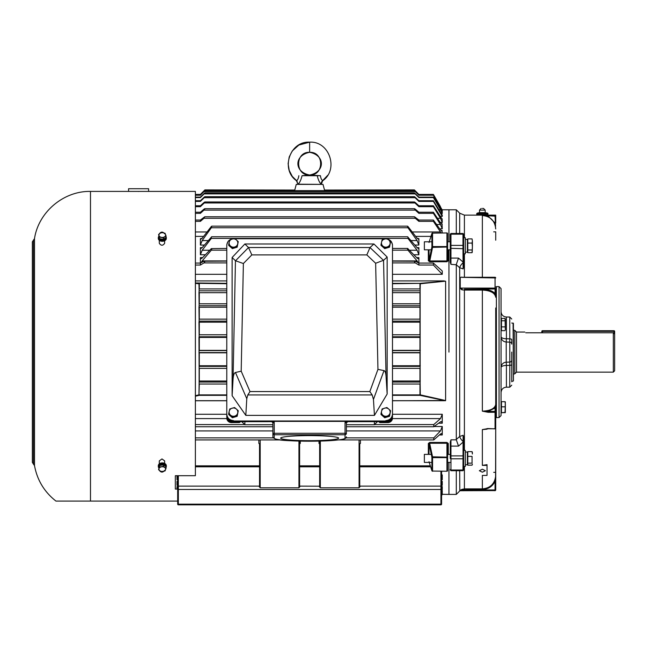 <?xml version="1.0" encoding="UTF-8"?>
<svg xmlns="http://www.w3.org/2000/svg" width="647" height="647" viewBox="0 0 647 647"><rect width="100%" height="100%" fill="white"/><g stroke="black" fill="none" stroke-linecap="round" stroke-linejoin="round"><path stroke-width="0.97" d="M244.914 421.658L244.841 424.739L272.888 424.731M309.638 435.609A28.978 2.523 180 0 0 280.661 438.124A28.978 2.523 180 0 0 309.638 440.656A28.978 2.523 180 0 0 338.616 438.124A28.978 2.523 180 0 0 309.638 435.609M392.26 416.652L392.486 414.606L392.486 416.878C392.171 419.693 390.61 421.229 387.812 421.472L347.722 421.658A1.334 1.334 -0 0 0 346.388 422.992L346.388 433.425A1.334 1.334 180 0 1 345.045 434.752L274.223 434.752L274.223 438.132A35.415 3.089 180 0 0 309.638 441.214A35.415 3.089 180 0 0 345.045 438.132A1.334 1.334 -0 0 0 346.388 436.798C346.533 437.849 345.611 438.601 343.614 439.054C337.427 440.437 326.096 441.157 309.638 441.222C289.799 440.558 273.932 441.181 272.888 436.798L272.888 422.774L271.554 421.472L231.464 421.472C228.658 421.229 227.105 419.693 226.782 416.878L226.782 414.606L227.008 416.652M239.455 421.682L231.464 421.682L231.464 422.588L239.333 422.588L239.333 421.779L240.207 421.658L271.554 421.658A1.334 1.334 -0 0 1 272.888 422.992M346.388 424.731L374.346 424.739L374.419 421.658M385.806 238.751C389.834 239.164 392.066 241.347 392.486 245.294L392.486 414.436C392.066 418.374 389.834 420.558 385.806 420.979L233.462 420.979A6.68 6.373 0 0 1 226.782 414.606L226.782 245.617M392.486 245.617L392.486 415.01A6.68 6.373 0 0 1 385.806 421.375L233.462 421.375A6.68 6.373 0 0 1 226.782 415.01L226.782 414.606M379.862 421.658L347.722 421.658L387.812 421.682L387.812 421.084M374.346 424.731L377.436 421.658L374.346 424.739L346.388 424.739M379.943 422.37L387.812 422.588L379.805 422.604L378.827 421.658L379.805 422.588L379.805 421.682M392.486 417.064C392.187 419.854 390.634 421.391 387.812 421.682L387.812 422.588A4.675 4.456 0 0 0 392.486 418.132C392.211 420.849 390.651 422.345 387.812 422.604L387.812 422.588M391.152 241.363L392.438 244.469M226.782 417.064C227.081 419.854 228.642 421.391 231.464 421.682L231.464 421.084M239.689 421.593L239.56 422.515L240.449 421.658L239.333 422.588M346.388 422.774L346.388 433.425L345.045 433.304L345.045 422.653A2.669 2.661 180 0 1 345.377 421.375L346.525 422.184A1.334 1.334 0 0 0 346.388 422.774L345.045 422.653M272.751 422.184L273.883 421.351A2.669 2.661 180 0 1 274.223 422.653L272.888 422.774A1.334 1.334 0 0 0 272.751 422.184L271.554 421.375M347.722 421.375L346.525 422.184M228.132 241.347L226.838 244.469M385.806 421.375L385.806 420.979A6.68 6.373 0 0 0 392.486 414.606M233.462 421.375L233.462 420.979C229.434 420.558 227.21 418.374 226.782 414.436L226.782 414.064C227.21 418.011 229.434 420.186 233.462 420.607M233.462 238.751C229.434 239.164 227.21 241.347 226.782 245.294L226.782 414.064M244.849 243.984L248.505 247.526L370.003 247.526L373.934 243.984L244.849 243.984L232.111 257.498L232.111 395.673L233.049 379.514L235.451 260.741L232.111 257.498M373.934 243.984L387.157 257.037L387.157 394.023L374.443 415.374L373.448 399.434L372.187 394.945L247.801 394.945L246.782 398.698L245.82 415.374L232.111 395.673M374.443 415.374L245.82 415.374M385.588 238.751L234.974 238.751M385.806 420.607C389.834 420.186 392.066 418.011 392.486 414.064M387.157 257.037L383.55 260.296L386.089 376.853L387.157 394.023M235.451 260.741L243.377 263.531L241.194 371.184L250.001 391.556L247.801 394.945M235.532 260.765L248.513 247.534A5.702 0.647 -45.2 0 0 248.505 247.526M250.001 391.556L369.841 391.556L377.953 369.372L375.64 263.256L383.55 260.296M370.003 247.526A5.491 0.647 43.1 0 0 369.995 247.542L366.833 254.902L251.837 254.902L243.377 263.531M386.089 376.853C385.838 373.012 385.143 370.925 384.003 370.585L373.448 399.434M246.782 398.698L235.451 372.494C234.117 372.931 233.316 375.268 233.049 379.514M235.451 372.494L241.194 371.184M369.841 391.556L372.187 394.945M377.953 369.372L384.003 370.585M248.513 247.534L251.837 254.902M232.37 247.744L237.158 246.313L238.25 241.646L236.406 239.956L234.554 238.411L229.774 239.843L228.682 244.509L232.37 247.744L232.37 248.618L228.682 245.391L228.682 244.509M238.25 241.646L237.158 247.186L232.37 248.618M237.158 247.186L237.158 246.313M234.764 246.96A4.343 4.141 0 0 0 236.406 239.956A4.343 4.141 0 0 0 229.224 242.107A4.343 4.141 0 0 0 234.764 246.96M384.714 247.744L389.502 246.313L390.594 241.646L388.742 239.956L386.898 238.411L382.11 239.843L381.018 244.509L384.714 247.744L384.714 248.618L381.018 245.391L381.018 244.509M390.594 241.646L389.502 247.186L384.714 248.618M389.502 247.186L389.502 246.313M387.108 246.96A4.343 4.141 0 0 0 388.742 239.956A4.343 4.141 0 0 0 381.568 242.107A4.343 4.141 0 0 0 387.108 246.96M384.714 416.862L389.502 415.431L390.594 410.764L388.742 409.074L386.898 407.529L382.11 408.961L381.018 413.627L384.714 416.862L384.714 417.736L381.018 414.501L381.018 413.627M390.594 410.764L389.502 416.304L384.714 417.736M389.502 416.304L389.502 415.431M387.108 416.078A4.343 4.141 0 0 0 388.742 409.074A4.343 4.141 0 0 0 381.568 411.225A4.343 4.141 0 0 0 387.108 416.078M232.37 416.862L237.158 415.431L238.25 410.764L236.406 409.074L234.554 407.529L229.774 408.961L228.682 413.627L232.37 416.862L232.37 417.736L228.682 414.501L228.682 413.627M238.25 410.764L237.158 416.304L232.37 417.736M237.158 416.304L237.158 415.431M234.764 416.078A4.343 4.141 0 0 0 236.406 409.074A4.343 4.141 0 0 0 229.224 411.225A4.343 4.141 0 0 0 234.764 416.078M446.94 471.234L432.56 471.065L446.94 471.234A0.671 0.671 0 0 0 447.611 470.563A0.671 0.501 180 0 1 446.94 471.065L446.94 443.252L429.632 443.252L432.56 456.806L447.611 457.178A0.671 0.445 180 0 1 446.94 457.623L432.56 457.623L432.56 471.065A0.671 0.501 180 0 1 431.905 470.652L431.905 457.259L429.001 443.818L429.632 442.451L428.346 443.47A0.671 0.429 180 0 1 429.001 443.818L429.001 454.388M450.28 241.784L447.611 241.784L447.611 233.632L447.611 247.017A0.671 0.445 180 0 0 446.94 246.572L446.94 233.13A0.671 0.501 0 0 1 447.611 233.632A0.671 0.671 0 0 0 446.94 232.96L432.56 233.13L432.56 246.572A0.671 0.445 180 0 0 431.905 246.936L431.905 233.543L429.252 241.784M204.403 245.051L200.392 245.051L200.392 238.662L201.824 238.662M411.015 240.571L417.097 240.571L418.876 245.051L418.876 238.662L418.48 239.341M205.382 254.764L200.392 254.764L200.392 247.631L202.196 247.631L200.918 248.521L200.392 247.631M409.527 250.252L417.097 250.252L418.876 254.764L418.876 247.631L418.358 248.521L417.097 247.655L407.57 236.745L211.698 236.745L202.171 247.655M226.782 262.908L203.959 262.908L204.735 262.108L203.959 261.242L200.392 263.078L200.392 257.611L202.624 257.611M392.486 274.312L442.265 274.312L442.265 270.988L433.393 263.078L418.876 263.078L418.876 257.611L418.221 258.735L417.097 258.08L407.61 248.432L392.486 248.432M226.782 274.312L195.378 274.312M440.146 216.365L442.265 216.365L442.265 215.208L433.393 200.716L418.876 200.716L415.317 197.351C414.217 196.437 414.137 196.551 415.083 197.691L204.193 197.691C205.131 196.551 205.059 196.437 203.959 197.351L200.392 200.716L195.378 200.716M438.933 209.765L440.486 209.765L442.265 213.486L442.241 211.585M437.461 218.29L440.486 218.29L442.265 222.439L442.144 218.807M436.596 224.517L440.486 224.517L442.265 228.812L442.071 224.412M442.265 232.96L441.974 231.278M429.632 261.744L428.346 260.725A0.671 0.429 180 0 0 429.001 260.377L431.905 246.936L432.56 247.389L429.632 261.744L446.94 261.744L448.282 260.676A0.671 0.429 180 0 1 447.611 260.248L447.611 249.807L450.28 249.807M439.58 207.533L440.486 207.533L442.265 210.987L442.265 210.032L433.393 195.014L418.876 195.014L415.317 191.48C414.153 190.38 414.145 190.436 415.277 191.633L203.999 191.633C205.131 190.436 205.115 190.388 203.959 191.48L200.392 195.014L195.378 195.014M440.203 206.7L433.393 194.415L418.876 194.415L415.317 190.849C414.145 189.676 414.145 189.676 415.317 190.849L414.654 190.849M448.945 352.097L448.945 249.807L448.945 352.097M448.945 241.784L448.945 209.782L448.945 241.784M392.486 283.354L419.968 283.354L445.605 281.162L445.605 400.525L392.486 400.76M420.146 334.774L392.486 334.774L420.146 334.774L420.146 368.378L392.486 368.369L420.146 368.378M420.146 368.192L420.146 384.027L392.486 384.019L420.146 384.027M420.146 383.428L420.299 394.864L445.605 400.525M407.95 248.626L407.537 249.427L407.95 250.171L392.486 250.171M226.782 250.171L211.318 250.171L211.739 249.427L211.318 248.626L202.171 258.08L201.055 258.735L200.392 257.611M407.95 237.004L407.95 238.411L211.318 238.411L211.318 237.004M417.452 238.662L418.876 238.662L417.097 238.242L407.95 226.482L407.95 227.752L211.318 227.752L211.318 226.482L202.171 238.242L200.392 238.662L200.813 239.341M442.265 274.312L433.393 265.052L418.876 265.052L418.876 263.078L415.317 261.242L414.541 262.108L415.317 262.908L392.486 262.908M441.189 230.785L442.265 230.785L440.486 229.928L433.393 220.045L418.876 220.045L414.533 216.777L415.317 218.29L203.959 218.29L204.735 216.777L200.392 220.045L195.378 220.045M441.513 224.072L442.265 224.072L440.486 222.786L433.393 212.232L418.876 212.232L415.317 209.175C414.29 208.431 414.153 208.609 414.897 209.693L415.317 210.113L203.959 210.113L204.371 209.693C205.115 208.609 204.978 208.431 203.959 209.175L200.392 212.232L195.378 212.232M442.168 211.545L433.393 197.117L418.876 197.117L415.317 193.655C414.185 192.652 414.137 192.733 415.18 193.898L204.096 193.898C205.131 192.733 205.091 192.652 203.959 193.655L200.392 197.117L195.378 197.117M441.796 218.597L433.393 205.77L418.876 205.77L415.317 202.543C414.25 201.718 414.145 201.864 414.986 202.972L204.282 202.972C205.131 201.864 205.018 201.718 203.959 202.543L200.392 205.77L195.378 205.77M420.146 319.133L392.486 319.133L420.146 319.141L420.146 321.106L392.486 321.106M392.486 303.831L420.146 303.831L420.146 305.74L392.486 305.74M420.146 288.983L420.146 290.827L392.486 290.827M204.622 190.849L203.959 190.849C205.123 189.676 205.123 189.676 203.959 190.857L200.392 194.415L204.905 189.903L294.757 190.056L296.269 184.387L322.999 184.387L324.519 190.056L414.371 189.903L418.876 194.415L433.393 194.415L440.486 206.7M294.757 190.056L294.611 190.63M324.665 190.63L324.519 190.056M429.001 249.807L429.001 260.377L429.632 260.943L446.94 260.943L447.611 260.248L447.611 247.017L432.56 247.389L432.56 246.572L446.94 246.572L446.94 261.744M415.317 191.48C414.153 190.38 414.145 190.436 415.277 191.633M203.999 191.633C205.131 190.436 205.115 190.388 203.959 191.48M415.317 202.543C414.25 201.718 414.145 201.864 414.986 202.972M204.282 202.972C205.131 201.864 205.018 201.718 203.959 202.543M415.317 193.655C414.185 192.652 414.137 192.733 415.18 193.898M204.096 193.898C205.131 192.733 205.091 192.652 203.959 193.655M415.317 197.351C414.217 196.437 414.137 196.551 415.083 197.691M204.193 197.691C205.131 196.551 205.059 196.437 203.959 197.351M415.317 209.175C414.29 208.431 414.153 208.609 414.897 209.693M204.371 209.693C205.115 208.609 204.978 208.431 203.959 209.175M415.317 261.242L392.486 261.105M226.782 261.105L203.959 261.242M407.95 226.482L407.618 227.162M211.658 227.162L211.318 226.482M226.782 248.432L211.318 248.626M445.605 281.162L420.299 283.766L420.146 290.406M420.146 290.827L420.146 304.858M420.146 305.74L420.146 319.764M420.146 321.106L420.146 334.976M456.297 470.701L456.297 494.413L448.945 494.413L448.945 462.411L448.945 494.413L442.265 494.308L441.594 495.537M226.782 400.76L195.378 400.76M359.077 444.489L360.419 443.413A0.671 0.429 -0 0 0 359.748 443.842L359.748 485.549L359.748 443.842M319.658 443.842A0.671 0.429 0 0 0 318.987 443.413L320.33 444.489M440.93 471.946L442.265 471.218M441.594 479.613L442.265 479.71L442.265 474.914L441.594 477.162M177.674 479.71L177.003 479.71L177.003 475.707M433.781 424.578L433.781 426.745L440.486 421.836L441.286 421.529L442.265 423.203L442.265 414.266L440.486 418.585L433.781 424.578L374.508 424.578M433.781 437.882L433.781 439.92L440.486 434.008L441.448 433.547L442.265 434.946L442.265 426.51L440.486 430.942L433.781 437.882L345.983 437.882M441.594 489.997L442.265 489.553L442.265 486.584L441.594 488.477M177.003 489.067L177.003 486.584L177.674 486.584M441.594 493.216L442.265 492.504L442.265 490.499L441.594 492.189M441.594 495.076L442.265 494.098L442.265 493.079L441.594 494.551M441.594 485.444L442.265 485.274L442.265 481.368L441.594 483.446M177.496 485.274L177.003 485.274L177.003 481.368L177.674 481.368M429.632 442.451L446.94 442.451L448.282 443.518A0.671 0.429 -0 0 0 447.611 443.947L447.611 470.563L447.611 462.411L450.28 462.411M259.528 443.842L259.528 485.549L259.528 443.842A0.671 0.429 180 0 0 258.857 443.413L260.191 444.489M298.946 444.489L300.281 443.413A0.671 0.429 180 0 0 299.61 443.842M200.392 194.415L195.378 194.415L200.392 194.415M199.122 368.378L226.782 368.378L199.122 368.369L198.969 337.427L226.782 337.419M199.308 337.419L199.308 350.359L226.782 350.359M199.122 304.858L198.969 292.703L226.782 292.67M199.122 319.764L198.969 307.228L226.782 307.196M199.122 334.976L198.969 322.182L226.782 322.166M198.969 352.817L226.782 352.809M199.308 352.809L199.308 365.757L226.782 365.757M199.308 368.378L199.308 381.018L226.782 381.018M420.299 381.002L392.486 381.018M420.299 365.741L392.486 365.757M419.968 365.757L419.968 352.809L392.486 352.809M420.299 350.35L392.486 350.359M419.968 350.359L419.968 337.419L392.486 337.419M419.968 303.799L419.968 292.67L392.486 292.67M419.968 319.133L419.968 307.196L392.486 307.196M419.968 334.774L419.968 322.166L392.486 322.166M195.378 282.965L226.782 283.354M445.5 400.76L419.968 395.341L392.486 395.341M195.378 395.649L198.969 394.864L199.308 395.341L195.378 396.19M199.122 384.027L226.782 384.027L199.122 384.019L199.122 368.192M198.969 337.427L199.122 336.763L226.782 336.763M198.969 322.182L199.122 321.106L226.782 321.106M198.969 307.228L199.122 305.74L226.782 305.74M198.969 292.703L199.122 290.827L226.782 290.827M199.122 290.406L198.969 283.766L195.378 283.402M199.308 384.027L198.969 394.864L199.122 383.428M211.318 250.171L202.171 260.911L226.782 260.911M392.486 260.911L417.097 260.911L407.95 250.171M211.318 238.411L202.171 250.252L209.749 250.252M417.097 250.252L407.95 238.411M211.318 227.752L202.171 240.571L208.253 240.571M417.097 240.571L407.95 227.752M200.392 245.051L202.171 240.571M200.392 254.764L202.171 250.252M417.097 260.911L418.213 262.739M201.055 262.739L202.171 260.911M273.293 437.882L195.378 437.882M433.781 439.92L338.599 439.92M280.677 439.92L195.378 439.92M244.679 424.578L195.378 424.578M433.781 426.745L346.388 426.745M272.888 426.745L195.378 426.745M418.876 265.052L415.317 262.908M203.959 262.908L200.392 265.052L195.378 265.052M200.392 265.052L200.392 263.078L195.378 263.078M412.212 231.966L440.486 231.966L433.393 221.363L418.876 221.363L415.317 218.29M203.959 218.29L200.392 221.363L195.378 221.363M440.486 224.517L433.393 213.348L418.876 213.348L415.317 210.113M203.959 210.113L200.392 213.348L195.378 213.348M442.265 216.365L433.393 201.395L418.876 201.395L415.317 197.925M203.959 197.925L200.392 201.395L195.378 201.395M440.486 209.765L433.393 197.578L418.876 197.578L415.317 194.035M203.959 194.035L200.392 197.578L195.378 197.578M440.486 218.29L433.393 206.676L418.876 206.676L415.317 203.304M203.959 203.304L200.392 206.676L195.378 206.676M440.486 207.533L433.393 195.24L418.876 195.24L415.317 191.674M203.959 191.674L200.392 195.24L195.378 195.24M177.003 479.71L177.674 479.613M177.674 477.162L177.141 475.707M177.674 483.446L177.003 481.368M177.674 488.477L177.003 486.584M177.003 485.274L177.674 485.452M440.486 231.966L441.084 232.96M200.392 221.363L200.392 220.045M200.392 213.348L200.392 212.232M200.392 206.676L200.392 205.77M200.392 197.578L200.392 197.117M200.392 201.395L200.392 200.716M418.876 206.676L418.876 205.77M433.393 206.676L433.393 205.77M418.876 197.578L418.876 197.117M433.393 197.578L433.393 197.117M418.876 201.395L418.876 200.716M433.393 201.395L433.393 200.716M418.876 213.348L418.876 212.232M433.393 213.348L433.393 212.232M418.876 221.363L418.876 220.045M433.393 221.363L433.393 220.045M433.393 265.052L433.393 263.078M199.122 319.133L226.782 319.133L199.122 319.133L199.122 321.106M226.782 303.831L199.122 303.799L199.122 305.74M199.122 288.983L199.122 290.827M199.122 334.774L226.782 334.774L199.122 334.774L199.122 336.763M392.486 394.888L419.968 394.888L419.968 395.341L419.968 384.027M226.782 283.726L199.308 283.354L199.308 288.926M419.968 288.926L419.968 283.354L392.486 283.726M450.28 454.388L447.611 454.388L447.611 443.947L446.94 442.451M429.252 462.411L431.905 470.652A0.671 0.542 -17.9 0 0 431.921 470.765A0.671 0.671 0 0 0 432.56 471.234L432.56 471.121A0.671 0.542 -17.9 0 1 431.921 470.765L429.01 461.699M431.905 457.259A0.671 0.445 0 0 0 432.56 457.623L432.56 456.806L431.905 457.259M429.01 242.496L431.921 233.43A0.671 0.542 -162.1 0 1 432.56 233.074L432.56 232.96A0.671 0.671 0 0 0 431.921 233.43A0.671 0.542 -162.1 0 0 431.905 233.543A0.671 0.501 -0 0 1 432.56 233.13L446.94 232.96M440.93 504.838L178.346 504.838L440.93 504.838A0.671 0.671 0 0 0 441.594 504.167L441.594 495.57L441.594 504.167A0.671 0.671 0 0 1 440.93 504.838A0.671 0.671 0 0 0 441.594 504.167A0.671 0.671 0 0 1 440.93 504.838L178.346 504.838A0.671 0.671 0 0 1 177.674 504.167L177.674 501.093L177.674 504.167A0.671 0.671 0 0 0 178.346 504.838A0.671 0.671 0 0 1 177.674 504.167A0.671 0.671 0 0 0 178.346 504.838L440.93 504.838A0.671 0.671 0 0 0 441.594 504.167L441.594 471.234L441.594 504.167A0.671 0.671 0 0 1 440.93 504.838A0.671 0.671 0 0 0 441.594 504.167A0.671 0.671 0 0 1 440.93 504.838A0.671 0.671 0 0 0 441.594 504.167A0.671 0.671 0 0 1 440.93 504.838A0.671 0.671 0 0 0 441.594 504.167A0.671 0.671 0 0 1 440.93 504.838L440.93 489.472L178.346 489.472L178.346 504.167L441.594 504.167M441.594 489.472L440.93 489.472L440.93 486.132L360.419 486.132L359.077 487.798L320.33 487.798L318.987 486.204A0.671 0.655 180 0 0 319.658 485.549L319.658 441.1M258.857 486.204A0.671 0.655 0 0 0 259.528 485.549L260.191 487.798L258.857 486.132A0.671 0.671 0 0 0 259.528 485.46A0.671 0.671 0 0 1 258.857 486.132L178.346 486.132L178.346 489.472L177.674 489.472L177.674 475.707L177.674 504.167L177.674 489.472M318.987 486.204L300.281 486.132A0.671 0.671 0 0 1 299.61 485.46A0.671 0.671 0 0 0 300.281 486.132L298.946 487.798L299.61 485.549L299.61 441.1M177.674 498.821L177.674 504.167L177.674 498.821M178.346 504.838A0.671 0.671 0 0 1 177.674 504.167A0.671 0.671 0 0 0 178.346 504.838A0.671 0.671 0 0 1 177.674 504.167A0.671 0.671 0 0 0 178.346 504.838A0.671 0.671 0 0 1 177.674 504.167A0.671 0.671 0 0 0 178.346 504.838A0.671 0.671 0 0 1 177.674 504.167A0.671 0.671 0 0 0 178.346 504.838L178.346 504.167L177.674 504.167M440.93 486.132A0.671 0.671 0 0 1 441.594 486.795L440.93 486.132L440.93 471.234M177.674 486.795A0.671 0.671 0 0 1 178.346 486.132L177.674 486.795M440.93 471.841L441.594 471.776A0.671 0.558 180 0 1 442.111 471.234M300.281 486.204A0.671 0.655 0 0 1 299.61 485.549M360.419 486.204A0.671 0.655 180 0 1 359.748 485.549L359.077 487.798L359.077 439.92M320.33 441.076L320.33 487.798L319.658 485.549M359.748 485.46A0.671 0.671 0 0 0 360.419 486.132M318.987 486.132A0.671 0.671 0 0 0 319.658 485.46M499.055 417.574L496.386 417.574L496.386 286.621L499.055 286.621L501.061 288.619L501.061 415.576L499.055 417.574L499.055 286.621M511.753 352.097L511.753 360.088L511.753 352.097M511.753 381.827L511.753 364.584L511.753 381.827M511.753 339.61L511.753 344.107A2.006 1.981 0 0 0 509.82 342.126L506.221 341.996L506.221 362.199L509.82 362.069L509.747 317.022L506.407 317.022L506.407 338.745L509.747 338.858A2.006 0.76 180 0 1 511.753 339.61M506.407 387.173L509.747 387.173L509.82 362.069A2.006 1.981 -0 0 0 511.753 360.088L511.753 364.584A2.006 0.76 0 0 1 509.747 365.337L506.407 365.45L506.407 387.173C503.164 387.488 501.376 389.276 501.061 392.519L501.061 375.147M506.221 362.199L506.407 365.45A5.346 2.038 180 0 0 501.061 367.48A5.346 5.289 180 0 1 506.221 362.199M506.407 338.745L506.221 341.996A5.346 5.289 180 0 1 501.061 336.715A5.346 2.038 -0 0 0 506.407 338.745M524.814 332.048L516.5 332.048L516.5 372.138L514.826 373.812L514.826 330.382L513.427 330.051L513.427 380.824L513.427 323.363L511.753 323.031M613.316 332.776L614.65 334.167L614.65 370.804L613.316 372.138L613.316 332.776L525.752 332.776C524.499 331.814 524.499 331.814 525.752 332.776C524.499 331.814 524.499 331.814 525.752 332.776M514.826 373.812L513.427 374.144M424.359 249.807L424.359 241.784L424.359 249.807L431.282 249.807M472.059 249.977L467.789 249.977L467.789 252.686L472.059 252.686L472.399 246.531L472.221 252.306M472.059 243.086L472.399 246.531L472.399 240.991L472.059 243.086L467.789 243.086L467.789 238.905L472.059 238.905L472.399 240.991L472.059 238.905M467.789 249.977L467.789 243.086M424.359 462.411L424.359 454.388L424.359 462.411L431.905 462.411M467.789 463.147L467.789 456.386L472.059 456.386L472.059 463.147L467.789 463.147L467.789 465.161L472.059 465.161L472.399 464.158L472.059 465.161M472.059 463.147L472.059 456.386M467.789 456.386L467.789 451.638L472.059 451.638L472.399 454.016L472.302 452.116M472.399 452.641L472.059 451.638M472.302 464.683L472.399 464.158M465.314 464.781L467.385 464.781L467.385 452.018L465.314 452.018M465.314 252.176L467.385 252.176L467.385 239.414L465.314 239.414M463.648 466.422L465.314 466.422L465.314 450.385L463.648 450.385L463.648 469.698M463.648 238.387L463.648 266.993L463.106 268.909L459.685 267.704A3950.186 2878.333 -167.5 0 0 456.297 264.76L456.297 439.434L459.685 436.49L463.106 435.285L463.648 437.202L463.648 469.52A0.671 0.493 180 0 1 462.977 470.013L463.106 435.285M463.648 237.772L465.314 237.772L465.314 253.81L463.648 253.81M159.817 233.494L160.343 233.13M164.645 240.773L164.645 243.296C162.866 245.852 161.079 245.852 159.299 243.296L159.299 240.344M159.299 233.882L159.299 233.842C161.079 231.529 162.866 231.529 164.645 233.842M133.913 191.407L133.322 191.423M138.587 191.504C131.179 191.399 131.179 191.399 138.587 191.504C145.996 191.399 145.996 191.399 138.587 191.504M144.33 191.407L143.262 191.407M177.674 489.067L175.337 489.067L175.337 475.707L195.378 475.707L195.378 191.407L90.483 191.407C63.6 190.881 38.513 212.038 34.501 238.622L32.35 241.849L32.35 462.346L33.442 464.125L33.442 240.069M159.299 463.85L159.299 460.899L161.976 458.917L164.645 460.899L164.645 463.422M164.645 470.353C162.866 472.666 161.079 472.666 159.299 470.353L159.299 470.312M90.483 191.407L90.483 501.093L55.965 501.093L177.674 501.093M85.744 501.093L79.338 501.093M77.074 501.093L75.206 501.093M73.394 501.093L65.08 501.093M62.88 501.093L61.053 501.093M59.702 501.093L58.61 501.093M57.575 501.093L56.936 501.093M160.343 471.065L159.817 470.701M165.034 470.919L166.036 468.282L163.303 466.358L159.583 467.061L158.58 469.698L159.946 470.798L161.305 471.631L165.034 470.919M158.58 469.698L159.583 465.541L163.303 464.837L166.036 466.762L166.036 468.282M159.583 465.541L159.583 467.061M163.303 464.837L163.303 466.358M163.173 471.404A3.34 2.362 0 0 1 159.946 470.798A3.34 2.362 0 0 1 159.081 468.517A3.34 2.362 0 0 1 161.443 466.843A3.34 2.362 180 0 1 164.67 467.457A3.34 2.362 0 0 1 165.535 469.738A3.34 2.362 0 0 1 163.173 471.404M159.583 237.134L163.303 237.837L166.036 235.904L165.535 234.457L165.034 233.276L163.173 232.791L161.305 232.564L159.946 233.397L158.58 234.497L159.583 238.654L158.58 234.497M166.036 235.904L166.036 237.425L163.303 239.358L159.583 238.654M163.303 239.358L163.303 237.837M159.081 235.678A3.34 2.362 180 0 1 159.946 233.397A3.34 2.362 180 0 1 163.173 232.791A3.34 2.362 180 0 1 165.535 234.457A3.34 2.362 0 0 1 164.67 236.737A3.34 2.362 180 0 1 161.443 237.352A3.34 2.362 180 0 1 159.081 235.678M165.608 466.463A3.3 2.337 0 0 0 164.637 464.829A3.3 2.337 0 0 0 159.971 464.829L160.448 465.306A3.3 2.337 0 0 1 162.818 464.926M163.707 465.12A3.3 2.337 0 0 1 164.637 465.581A3.3 2.337 0 0 1 165.292 466.244M159.025 467.013A3.3 2.337 0 0 1 159.308 466.261M159.971 465.581L159.574 465.169L159.995 465.46M159.008 467.053L159.008 466.479A3.3 2.337 0 0 1 159.574 465.169M165.292 237.95A3.3 2.337 180 0 1 164.637 238.606A3.3 2.337 180 0 1 163.707 239.075M165.608 237.732A3.3 2.337 180 0 1 164.637 239.366A3.3 2.337 180 0 1 161.046 239.867A3.3 2.337 180 0 1 159.008 237.716L159.008 237.142M162.818 239.269A3.3 2.337 180 0 1 160.238 238.775M159.308 237.934A3.3 2.337 180 0 1 159.025 237.174M158.733 467.765A4.011 2.839 0 0 1 158.297 466.479A4.011 2.839 0 0 1 160.771 463.859A4.011 2.839 0 0 1 165.139 464.473A4.011 2.839 0 0 1 166.319 466.479A4.011 2.839 0 0 1 166.036 467.522M158.297 466.479L158.297 465.727A4.011 2.839 0 0 1 160.771 463.106A4.011 2.839 0 0 1 165.139 463.721A4.011 2.839 0 0 1 166.319 465.727L166.319 466.479M166.036 236.673A4.011 2.839 180 0 1 166.319 237.716A4.011 2.839 180 0 1 165.139 239.722A4.011 2.839 180 0 1 160.771 240.336A4.011 2.839 180 0 1 158.297 237.716A4.011 2.839 180 0 1 158.733 236.43M166.319 237.716L166.319 238.468A4.011 2.839 180 0 1 165.139 240.474A4.011 2.839 180 0 1 160.771 241.088A4.011 2.839 180 0 1 158.297 238.468L158.297 237.716M478.513 215.127L464.409 215.127L464.409 237.772M482.355 213.122L479.015 213.122L482.355 213.122M482.355 208.439L483.527 208.439L482.355 208.439M482.355 215.127L486.196 215.127L482.355 215.127M479.516 212.62L485.193 212.62L485.193 210.113L479.516 210.113L479.516 212.62L477.251 213.122L487.458 213.122L488.032 213.623L487.458 215.127L477.251 215.127L476.677 214.626L479.516 214.626L479.807 215.127M487.458 213.122L485.193 212.62M488.032 213.623L485.193 213.623L484.902 215.127M477.251 213.122L476.677 214.626M479.807 213.122L479.516 214.626L488.032 214.626M476.677 213.623L485.193 213.623L484.902 213.122M148.608 191.407L148.608 188.73L128.567 188.73L128.567 191.407M321.203 184.387L322.788 180.529A4.011 3.898 -45.3 0 0 321.252 184.201L321.122 184.193C319.521 182.608 318.219 179.777 317.208 175.701L320.419 175.701C320.847 178.515 321.64 180.117 322.788 180.529L322.893 180.626C338.81 169.554 329.558 140.933 309.638 142.162L309.638 152.32C325.295 155.304 325.295 172.045 309.638 175.038C324.293 175.766 324.293 151.592 309.638 152.32C293.973 155.304 293.973 172.045 309.638 175.038L309.638 175.038C294.983 175.766 294.983 151.592 309.638 152.32M320.419 175.701L309.638 175.086L302.06 175.701C301.041 179.809 299.739 182.64 298.146 184.193L298.307 184.387M298.849 175.701C298.421 178.515 297.628 180.125 296.488 180.529L296.375 180.626C280.458 169.554 289.71 140.933 309.638 142.162L298.874 145.049L292.274 150.961L289.217 156.938L288.117 163.675L289.217 170.42L292.274 176.396L297.175 181.217M298.146 184.193L320.961 184.387M317.208 175.701L302.06 175.701M296.488 180.529L298.178 184.387M501.465 412.357L501.465 401.69L505.04 401.69L505.339 404.254L505.339 412.551L501.465 412.754L505.04 412.357M505.339 401.876L505.04 412.754M501.465 406.826L505.04 406.826M505.04 330.657L501.465 330.657L501.465 318.413L505.04 318.413L505.339 319.189L505.339 329.881L505.04 318.413M501.465 326.889L505.04 326.889M501.465 320.775L505.04 320.775M541.822 331.385L541.822 332.776L541.822 331.385A0.671 0.671 0 0 1 542.485 330.714L613.979 330.714L542.485 330.714A0.671 0.671 0 0 0 541.822 331.385L542.485 331.385L542.485 332.776M614.65 334.167L614.65 331.385L614.65 334.167M614.65 331.385A0.671 0.671 0 0 0 613.979 330.714A0.671 0.671 0 0 1 614.65 331.385A0.671 0.671 0 0 0 613.979 330.714A0.671 0.671 0 0 1 614.65 331.385L542.485 331.385L542.485 330.714M461.877 489.375L459.791 490.79A0.671 0.671 0 0 1 460.252 490.604L462.128 489.965L495.052 489.965L495.052 490.604L460.252 490.741L495.052 490.604A0.671 0.671 180 0 0 495.715 489.941L495.052 489.965L495.052 481.433L495.715 481.408L495.715 489.941L495.715 475.456L495.052 481.433C492.375 486.584 488.137 489.278 482.355 489.512L462.128 489.965L461.877 489.375L464.409 488.873L482.355 488.873C490.45 488.129 494.906 483.657 495.715 475.456L495.715 422.928L495.578 477.381M460.51 490.143L461.165 489.722M487.029 429.171L482.355 429.592L488.089 428.565M488.048 428.565L487.029 428.621M456.297 264.76L450.951 264.364L450.28 262.253L450.28 234.497M463.648 234.497L463.648 245.852A0.671 0.445 180 0 0 462.977 245.399L462.977 234.182L450.951 234.182A0.671 0.493 180 0 0 450.28 234.675L450.28 262.253M442.265 209.782L456.297 209.782L456.297 233.494M495.715 307.996L495.715 422.928M463.648 234.675A0.671 0.493 180 0 0 462.977 234.182L462.977 233.494L450.951 233.494L450.951 258.088L458.513 258.088L456.329 264.364M463.648 245.852L463.648 248.311L462.977 248.683L462.977 245.399L450.951 245.399A0.671 0.445 180 0 0 450.28 245.852M450.28 441.941L450.951 439.831L456.329 439.831L458.513 446.106L450.951 446.106L450.951 458.796A0.671 0.445 180 0 1 450.28 458.343L450.28 441.941L450.28 458.343M482.355 472.197L485.363 470.717L482.355 469.188L479.346 470.717L482.355 472.197M489.844 291.312L491.801 292.177M495.715 400.048L495.715 396.199M461.901 277.28L463.098 277.28M461.877 277.102L459.791 277.49L459.791 288.012L461.877 289.816L464.409 290.074L464.409 450.385M487.029 465.387L487.029 464.659L482.355 465.387L487.029 465.387L487.029 475.416L482.355 475.416L482.355 489.512M482.355 465.387L482.355 429.592L488.121 428.767L495.052 428.767A0.671 0.582 180 0 0 495.715 428.193L495.052 428.565L495.052 412.285L495.715 411.985A0.671 0.582 180 0 0 495.052 411.411L488.121 411.411L488.121 412.285L482.355 411.16C490.442 410.796 494.898 408.54 495.715 404.415L495.052 407.99L488.121 411.411L482.355 411.16L482.355 290.074L464.409 290.074L464.409 289.209L482.355 289.209C488.137 289.33 492.375 290.77 495.052 293.512L495.052 288.966L464.409 289.209M495.715 288.635L495.715 297.272C494.923 292.881 490.466 290.487 482.355 290.074L482.355 289.209M482.355 277.28L482.355 215.54L488.121 215.451L488.121 216.114L495.052 222.956L495.715 228.949C494.906 220.756 490.45 216.284 482.355 215.54L495.052 216.114L495.715 215.443L495.715 222.956L495.715 215.127L485.363 215.127M486.625 215.459L485.719 215.467M485.501 215.912L487.361 216.519M489.763 217.788L491.785 219.446M493.426 221.436L494.688 223.789M494.696 223.805L495.416 226.127M495.57 477.437L494.704 480.584M493.362 483.066L491.785 484.959M489.698 486.665L487.49 487.846M495.715 471.461L495.715 468.719L495.715 472.367L493.71 472.334M495.715 468.719L495.715 463.988M495.715 457.017L495.715 415.56M495.715 240.207L495.715 231.828L495.149 231.844M495.052 216.114L495.553 226.013M494.615 231.852L493.71 231.861M495.715 408.564A0.671 0.582 180 0 0 495.052 407.99L495.052 412.285L488.121 412.285M486.334 429.001L488.121 428.565L495.052 428.856A0.671 0.671 0 0 0 495.715 428.193L495.715 428.193M495.715 293.301L495.715 297.264L495.052 293.512A0.671 0.566 180 0 0 495.715 292.945M463.106 268.909L462.977 248.683L450.28 248.311M463.648 262.456L463.034 262.779A5.346 2.167 -48.8 0 0 459.685 267.704L459.685 436.49A5.346 2.167 -131.2 0 0 463.034 441.416L463.648 441.739M463.648 261.623L462.977 261.995L458.513 258.088M463.648 442.572L462.977 442.2L458.513 446.106M495.553 478.368L495.497 478.812M461.877 289.816L462.128 288.966L460.252 288.093L495.052 288.093L495.052 288.966A0.671 0.566 180 0 0 495.715 288.4L495.052 288.093L495.052 277.361A0.671 0.59 0 0 1 495.715 277.951L462.128 277.361M274.223 438.132A1.334 1.334 180 0 1 272.888 436.798M241.76 421.658L244.841 424.731M239.56 422.515L231.464 422.604C228.626 422.345 227.065 420.849 226.782 418.132A4.675 4.456 -0 0 0 231.464 422.588L231.464 422.588M345.045 438.132L345.045 433.304L274.223 433.304L274.223 434.752A1.334 1.334 180 0 1 272.888 433.425L274.223 433.304L274.223 422.653M375.64 263.256L366.833 254.902M369.995 247.542L383.469 260.32M418.876 245.051L414.864 245.051M418.876 254.764L413.894 254.764M417.08 247.631L418.876 247.631M416.644 257.611L418.876 257.611M442.265 213.486L441.205 213.486M442.265 222.439L440.251 222.439M442.265 228.812L439.685 228.812M430.975 236.381L415.649 236.381M203.627 236.381L195.378 236.381M428.346 260.725L428.346 249.807M448.282 249.807L448.282 260.676M442.265 210.987L441.723 210.987M420.146 336.763L392.486 336.763M420.146 352.566L392.486 352.566M420.146 382.053L392.486 382.053M420.146 366.38L392.486 366.38M420.146 350.569L392.486 350.569M360.419 439.92L360.419 443.413M318.987 443.413L318.987 441.117M195.378 465.848L259.528 465.848M299.61 465.848L319.658 465.848M359.748 465.848L430.344 465.848M442.265 479.71L441.594 479.71M441.594 474.914L442.265 474.914M442.265 423.203L438.626 423.203M195.378 414.266L226.782 414.266M392.486 414.266L442.265 414.266M442.265 434.946L439.426 434.946M434.088 426.51L442.265 426.51M441.594 486.584L442.265 486.584M441.594 490.499L442.265 490.499M441.691 493.079L442.265 493.079M442.265 485.274L441.772 485.274M441.594 481.368L442.265 481.368M448.282 443.518L448.282 454.388M428.346 454.388L428.346 443.47M258.857 443.413L258.857 439.92M300.281 441.117L300.281 443.413M199.308 292.67L199.308 303.799M199.308 307.196L199.308 319.133M199.308 322.166L199.308 334.774M226.782 395.341L199.308 395.341L199.308 394.888L226.782 394.888M419.968 381.018L419.968 368.378M226.782 280.919L195.378 280.911M195.378 400.695L226.782 400.695M392.486 400.695L444.068 400.695M444.529 400.719L392.486 400.719M226.782 400.719L195.378 400.719M440.486 430.942L346.388 430.942M272.888 430.942L195.378 430.942M440.486 418.585L392.462 418.585M226.806 418.585L195.378 418.585M195.378 231.966L207.056 231.966M199.122 382.053L226.782 382.053M199.122 366.38L226.782 366.38M199.122 352.566L226.782 352.566M199.122 350.569L226.782 350.569M430.651 466.81L359.748 466.81M319.658 466.81L299.61 466.81M259.528 466.81L195.378 466.81M178.346 475.707L178.346 486.132M260.191 439.92L260.191 487.798L298.946 487.798L298.946 441.076M513.427 380.824L513.087 323.031M55.965 501.093C44.336 491.955 37.178 480.114 34.501 465.573L34.501 238.622M613.979 333.472L613.979 330.714M459.791 490.927L459.685 470.701M464.409 466.422L464.409 489.512M450.28 257.716L450.951 258.088L450.951 264.364M463.648 458.343A0.671 0.445 180 0 1 462.977 458.796L450.951 458.796L450.951 470.013L462.977 470.013L462.977 470.701L450.951 470.701L450.28 470.037M450.951 439.831L450.951 446.106L450.28 446.479M463.648 455.884L450.28 455.884M459.685 233.494L459.685 213.17L464.409 215.127M464.409 253.81L464.409 277.28M488.121 215.451L495.715 215.451M450.28 469.52A0.671 0.493 180 0 0 450.951 470.013L450.951 470.701M459.791 277.49L460.252 277.587L460.252 288.093L459.791 288.012M272.888 424.739L244.849 424.739L241.752 421.658M239.544 421.682L271.554 421.658M347.722 421.658L346.388 423.001M391.136 241.347L392.486 244.582M420.146 288.926L392.486 288.926M420.146 303.799L392.486 303.799M414.371 190.63L204.897 190.63M414.436 201.969L204.824 201.969M414.387 192.895L204.881 192.895M414.412 196.688L204.856 196.688M414.476 208.69L204.792 208.69M414.525 216.777L204.735 216.777M407.529 226.159L211.739 226.159M442.265 494.413L441.594 495.57M199.122 303.799L226.782 303.799M199.122 288.926L226.782 288.926M392.486 280.911L444.319 280.911M506.407 317.022C503.164 316.698 501.376 314.919 501.061 311.676M509.747 387.173L511.753 385.167M509.747 317.022L511.753 319.02M516.5 332.048L514.826 330.382M613.316 372.138L516.5 372.138M513.087 381.164L511.753 381.164M467.385 240.288L467.789 239.891M424.359 241.784L431.905 241.784M467.385 251.295L467.789 251.699M467.385 452.9L467.789 452.496M424.359 454.388L431.282 454.388M467.385 463.899L467.789 464.303M34.501 465.573L33.442 464.125M485.193 210.113L483.527 208.439M479.516 210.113L481.182 208.439M327.819 175.191L322.093 181.217M296.375 180.626L298.065 184.387M501.061 412.058L501.465 412.454M501.061 402.385L501.465 401.989M501.061 329.372L501.465 329.768M501.061 319.699L501.465 319.303M495.715 286.953L496.386 286.953M495.715 417.242L496.386 417.242M459.685 213.17L456.297 209.782M459.685 491.024L456.297 494.413M462.977 233.494L463.648 234.157M450.951 233.494L450.28 234.157M462.977 470.701L463.648 470.037M495.052 490.741L495.715 490.07M461.012 277.28L495.052 277.28A0.671 0.671 0 0 1 495.715 277.951"/></g></svg>
